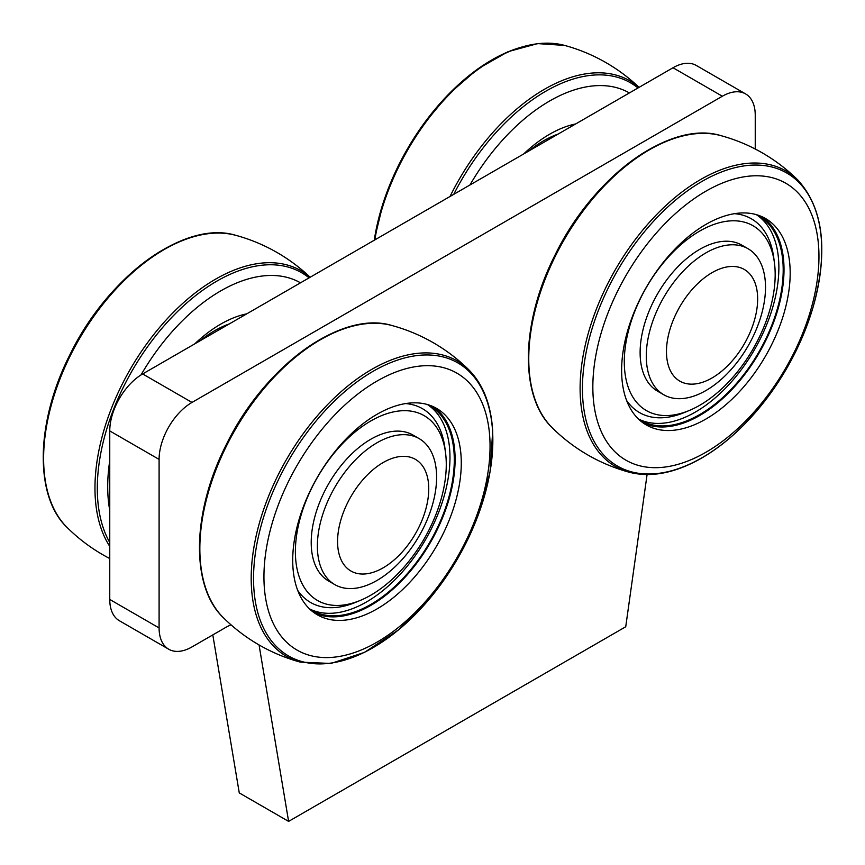 <?xml version="1.0" encoding="UTF-8"?>
<svg xmlns="http://www.w3.org/2000/svg" width="865" height="865" viewBox="0 0 865 865"><rect width="100%" height="100%" fill="white"/><g stroke="black" fill="none" stroke-linecap="round" stroke-linejoin="round"><path stroke-width="1.3" d="M663.747 394.743L657.584 391.185A84.305 48.678 -60 0 1 660.611 288.824A84.305 48.678 -60 0 1 741.889 245.163L748.052 248.72A84.305 48.678 -60 0 1 748.052 346.065A84.305 48.678 -60 0 1 663.747 394.743A84.305 48.678 -60 0 1 666.774 292.381A84.305 48.678 -60 0 1 748.052 248.72M643.301 423.039A119.197 68.822 120 0 0 759.329 352.585A119.197 68.822 120 0 0 762.335 216.866M638.262 418.844A118.029 68.14 120 0 0 640.716 420.39A118.029 68.14 120 0 0 758.756 352.239A118.029 68.14 120 0 0 758.746 215.958A118.029 68.14 120 0 0 756.194 214.596M627.017 336.961A106.698 61.599 120 0 0 689.167 410.529A106.698 61.599 120 0 0 774.435 262.841A106.698 61.599 120 0 0 704.597 228.436A106.698 61.599 120 0 0 627.017 336.961M626.595 400.463A111.877 64.594 120 0 0 684.334 412.529L689.167 410.529M774.435 262.841L773.753 257.651A111.877 64.594 120 0 0 734.439 213.687M638.597 419.071A118.029 68.14 120 0 0 754.431 349.752A118.029 68.14 120 0 0 756.551 214.779M629.255 472.236C649.496 477.458 671.824 473.728 696.228 461.056C709.905 453.865 723.27 444.242 736.331 432.208C772.315 398.03 797.833 356.575 812.884 307.864C828.54 251.055 823.545 208.465 797.908 180.093A170.61 98.502 120 0 0 797.876 180.061A170.61 98.502 120 0 0 615.415 269.545A170.61 98.502 120 0 0 629.255 472.236A170.61 98.502 120 0 0 629.277 472.236M797.833 180.017A174.427 174.427 0 0 0 720.859 135.621L720.88 135.621A170.61 98.502 120 0 0 564.088 239.865A170.61 98.502 120 0 0 552.227 427.764A170.61 98.502 120 0 0 552.281 427.818M810.527 310.805A159.895 92.317 120 0 0 690.692 201.145A159.895 92.317 120 0 0 616.486 453.249A159.895 92.317 120 0 0 810.527 310.805M783.895 313.584A119.197 68.822 120 0 0 765.503 218.51A119.197 68.822 120 0 0 646.306 287.321A119.197 68.822 120 0 0 646.306 424.953A119.197 68.822 120 0 0 783.895 313.584M334.841 584.632L328.678 581.075A84.305 48.678 -60 0 1 311.227 541.058A84.305 48.678 -60 0 1 348.584 457.044A84.305 48.678 -60 0 1 412.983 435.052L419.147 438.609A84.305 48.678 -60 0 1 419.147 535.965A84.305 48.678 -60 0 1 334.841 584.632A84.305 48.678 -60 0 1 317.39 544.615A84.305 48.678 -60 0 1 354.747 460.602A84.305 48.678 -60 0 1 419.147 438.609M314.395 612.928A119.197 68.822 120 0 0 430.424 542.474A119.197 68.822 120 0 0 433.43 406.755M309.356 608.744A118.029 68.14 120 0 0 311.811 610.279A118.029 68.14 120 0 0 429.84 542.139A118.029 68.14 120 0 0 429.84 405.847A118.029 68.14 120 0 0 427.278 404.496M296.641 566.737A106.698 61.599 120 0 0 360.262 600.418A106.698 61.599 120 0 0 445.529 452.73A106.698 61.599 120 0 0 358.683 429.105A106.698 61.599 120 0 0 296.641 566.737M297.69 590.363A111.877 64.594 120 0 0 355.429 602.418L360.262 600.418M445.529 452.73L444.848 447.54A111.877 64.594 120 0 0 405.534 403.577M309.692 608.971A118.029 68.14 120 0 0 425.526 539.641A118.029 68.14 120 0 0 427.645 404.669M469.003 369.993L469.003 369.993A170.61 98.502 120 0 0 286.542 459.369A170.61 98.502 120 0 0 300.306 662.114A170.61 98.502 120 0 0 300.339 662.125L330.938 663.466L364.511 652.383L398.516 629.893L430.37 597.812L457.585 558.682L478.01 515.583L490.044 471.944L492.693 431.17C491.104 404.82 483.2 384.428 469.003 369.993A174.427 174.427 0 0 0 392.007 325.532A170.61 98.502 120 0 0 391.975 325.521A170.61 98.502 120 0 0 235.183 429.754A170.61 98.502 120 0 0 223.311 617.653A170.61 98.502 120 0 0 223.321 617.653A174.427 174.427 0 0 0 300.263 662.103M489.828 438.177A159.895 92.317 120 0 0 314.352 439.117A159.895 92.317 120 0 0 326.808 657.584A159.895 92.317 120 0 0 489.828 438.177M461.11 456.871A119.197 68.822 120 0 0 436.587 408.399A119.197 68.822 120 0 0 317.401 477.221A119.197 68.822 120 0 0 317.401 614.853A119.197 68.822 120 0 0 411.708 580.264A119.197 68.822 120 0 0 461.11 456.871M229.257 323.943A106.698 61.599 120 0 0 199.934 340.875M310.092 277.287A170.61 98.502 120 0 0 148.921 340.864A170.61 98.502 120 0 0 109.758 546.388M235.777 235.323A170.61 98.502 120 0 0 235.745 235.323A170.61 98.502 120 0 0 79.029 339.415A170.61 98.502 120 0 0 66.951 527.326A170.61 98.502 120 0 0 67.081 527.455C33.973 496.078 35.811 421.547 69.935 354.672C107.995 276.043 185.034 219.634 235.745 235.323M300.49 282.823A159.895 92.317 120 0 0 141.006 374.945M109.758 460.731A159.895 92.317 120 0 0 109.758 510.296M246.763 313.844A119.197 68.822 120 0 0 194.766 343.859M212.801 634.899L239.27 792.913L288.607 821.393L259.057 644.944M109.758 599.456L159.095 627.936A46.515 26.858 120 0 0 168.729 649.226L119.392 620.746A46.515 26.858 -60 0 1 109.758 599.456L109.758 430.921A46.515 26.858 -60 0 1 142.649 373.95L673.013 67.751A46.515 26.858 -60 0 1 696.271 65.448L745.608 93.928A46.515 26.858 120 0 0 722.351 96.231L673.013 67.751M159.095 627.936L159.095 459.401L109.758 430.921M168.729 649.226A46.515 26.858 120 0 0 191.987 646.923L225.841 627.374A46.515 26.858 -60 0 1 231.031 624.854M745.608 93.928A46.515 26.858 120 0 1 755.242 115.218L755.242 149.018M142.649 373.95L191.987 402.43L722.351 96.231M191.987 402.43A46.515 26.858 120 0 0 159.095 459.401M647.085 474.561L625.73 626.757L288.607 821.393M426.834 505.063A64.464 37.217 120 0 0 372.642 470.041A64.464 37.217 120 0 0 350.011 570.457A64.464 37.217 120 0 0 426.834 505.063M677.511 310.913A64.464 37.217 120 0 0 703.602 381.908A64.464 37.217 120 0 0 755.091 283.06A64.464 37.217 120 0 0 677.511 310.913M558.163 134.053A106.698 61.599 120 0 0 528.839 150.986M638.997 87.387A170.61 98.502 120 0 0 450.027 196.485M374.199 240.265L383.563 201.675L399.792 162.912L421.861 126.387L448.384 94.415L477.729 68.973L508.09 51.662L537.662 43.607L564.65 45.423A170.61 98.502 120 0 0 564.575 45.402A170.61 98.502 120 0 0 374.869 239.886M629.396 92.933A159.895 92.317 120 0 0 469.954 184.98M575.668 123.944A119.197 68.822 120 0 0 523.671 153.97M677.933 137.275A169.216 97.702 120 0 0 532.18 389.737M812.83 307.972A169.216 97.702 120 0 0 685.999 191.911A169.216 97.702 120 0 0 607.457 458.72A169.216 97.702 120 0 0 812.83 307.972M349.028 327.175A169.216 97.702 120 0 0 203.275 579.626M492.607 431.689A169.216 97.702 120 0 0 306.891 432.684A169.216 97.702 120 0 0 320.072 663.898A169.216 97.702 120 0 0 492.607 431.689M192.798 236.978A169.216 97.702 120 0 0 47.045 489.428M309.075 277.87A169.216 97.702 120 0 0 151.764 341.015A169.216 97.702 120 0 0 109.758 542.496M521.703 47.078A169.216 97.702 120 0 0 374.253 240.232M637.981 87.971A169.216 97.702 120 0 0 453.747 194.344M552.411 427.959A174.427 174.427 0 0 0 629.32 472.247M720.88 135.621C670.17 119.943 593.13 176.352 555.071 254.98C520.946 321.856 519.108 396.386 552.227 427.764M391.975 325.521C341.264 309.843 264.225 366.241 226.165 444.88C192.041 511.745 190.203 586.275 223.311 617.653M66.529 526.893A174.427 174.427 0 0 0 109.758 558.541M310.157 277.243A174.427 174.427 0 0 0 235.853 235.345M639.062 87.354A174.427 174.427 0 0 0 564.337 45.337"/></g></svg>

